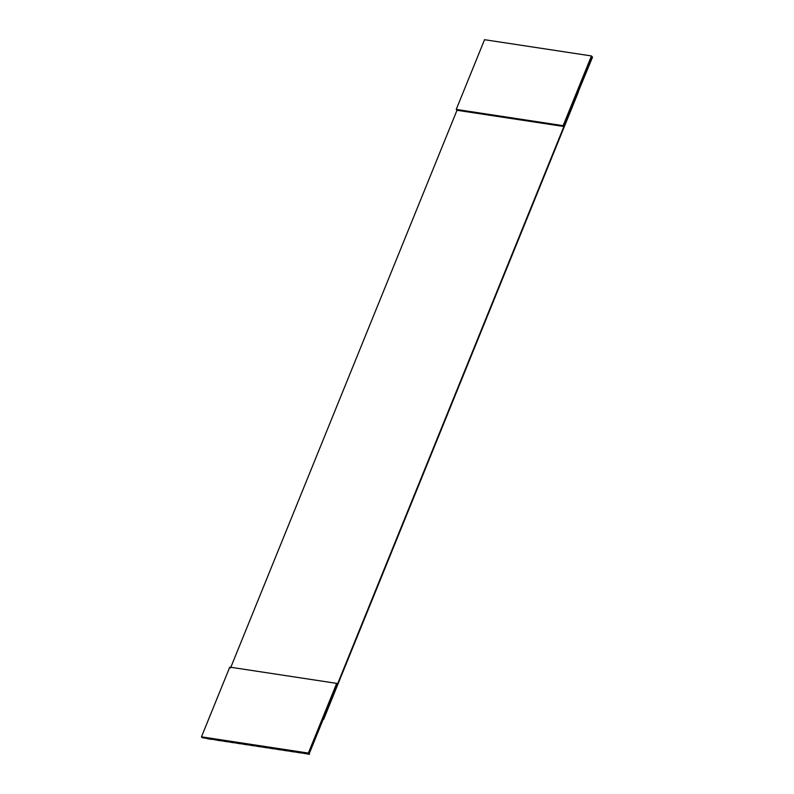 <?xml version="1.0" encoding="UTF-8"?>
<svg xmlns="http://www.w3.org/2000/svg" width="794" height="794" viewBox="0 0 794 794"><rect width="100%" height="100%" fill="white"/><g stroke="black" fill="none" stroke-linecap="round" stroke-linejoin="round"><path stroke-width="1.19" d="M201.468 736.832L202.232 737.695L309.134 753.933L308.37 753.079L201.468 736.832L229.774 667.119L336.676 683.366L308.37 753.079L309.134 753.933L337.44 684.22L336.676 683.366L337.44 684.22L592.215 56.801L591.451 55.947L592.532 57.168L563.909 126.514L456.997 110.277L456.232 109.413L484.538 39.7L591.451 55.947L563.144 125.66L563.909 126.514L309.134 753.933L202.232 737.695L201.468 736.832L308.37 753.079L336.676 683.366L229.774 667.119L201.468 736.832M213.636 739.571L220.256 740.742L213.636 739.571M206.956 738.559L211.571 739.422L206.956 738.559M220.325 740.594L226.935 741.765L220.325 740.594M227.005 741.606L233.625 742.777L227.005 741.606M233.684 742.618L240.304 743.789L233.684 742.618M240.364 743.641L246.984 744.812L240.364 743.641M247.043 744.653L253.663 745.824L247.043 744.653M253.733 745.665L260.343 746.836L253.733 745.665M260.412 746.688L267.032 747.849L260.412 746.688M267.092 747.7L273.712 748.871L267.092 747.7M273.771 748.712L280.391 749.883L273.771 748.712M280.451 749.725L287.071 750.896L280.451 749.725M287.14 750.747L293.76 751.918L287.14 750.747M293.82 751.759L300.44 752.93L293.82 751.759M300.499 752.772L309.462 754.3L300.499 752.772M323.615 719.443L578.379 92.025L323.615 719.443M456.997 110.277L230.538 667.982L456.997 110.277L563.909 126.514L563.144 125.66L456.232 109.413L456.997 110.277M563.144 125.66L591.451 55.947L484.538 39.7L456.232 109.413L563.144 125.66"/></g></svg>
